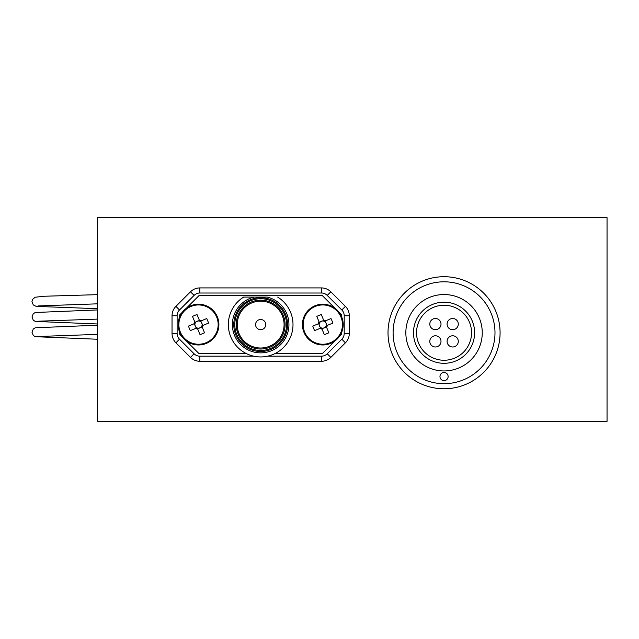 <?xml version="1.0" encoding="UTF-8"?>
<svg xmlns="http://www.w3.org/2000/svg" width="639" height="639" viewBox="0 0 639 639"><rect width="100%" height="100%" fill="white"/><g stroke="black" fill="none" stroke-linecap="round" stroke-linejoin="round"><path stroke-width="0.96" d="M607.05 421.381L607.05 217.619L97.663 217.619L97.663 421.381L607.05 421.381M330.834 357.393A13.243 13.243 0 0 1 321.473 361.267L199.855 361.267A13.243 13.243 0 0 1 190.494 357.393L175.909 342.808A13.243 13.243 0 0 1 172.035 333.446L172.035 315.746A13.243 13.243 0 0 1 175.909 306.377L190.494 291.799A13.243 13.243 0 0 1 199.855 287.917L321.473 287.917A13.243 13.243 0 0 1 330.834 291.799L345.419 306.377A13.243 13.243 0 0 1 349.301 315.746L349.301 333.446A13.243 13.243 0 0 1 345.419 342.808L330.834 357.393L327.232 353.79L341.817 339.205A8.147 8.147 0 0 0 344.205 333.446L344.205 315.746A8.147 8.147 0 0 0 341.817 309.979L327.232 295.402A8.147 8.147 0 0 0 321.473 293.013L199.855 293.013A8.147 8.147 0 0 0 194.096 295.402L179.511 309.979A8.147 8.147 0 0 0 177.123 315.746L177.123 333.446A8.147 8.147 0 0 0 179.511 339.205L194.096 353.79A8.147 8.147 0 0 0 199.855 356.179L253.675 356.179M267.653 356.179L321.473 356.179A8.147 8.147 0 0 0 327.232 353.79M284.075 324.596A23.411 23.411 0 0 0 260.664 301.185A23.411 23.411 0 0 0 237.253 324.596A23.411 23.411 0 0 0 260.664 348.007A23.411 23.411 0 0 0 284.075 324.596A23.411 23.411 0 0 1 260.664 348.007A23.411 23.411 0 0 1 237.253 324.596M233.77 324.596A26.894 26.894 0 0 1 260.664 297.702A26.894 26.894 0 0 1 287.558 324.596A26.894 26.894 0 0 1 260.664 351.49A26.894 26.894 0 0 1 233.77 324.596A26.894 26.894 0 0 0 260.664 351.49A26.894 26.894 0 0 0 287.558 324.596M255.568 324.596A5.096 5.096 0 0 0 260.664 329.684A5.096 5.096 0 0 0 265.76 324.596A5.096 5.096 0 0 0 260.664 319.5A5.096 5.096 0 0 0 255.568 324.596M288.94 324.596A28.268 28.268 0 0 0 267.198 297.087L254.138 297.087A28.268 28.268 0 0 0 260.664 352.864A28.268 28.268 0 0 0 288.94 324.596M243.651 297.087L254.138 297.087L243.651 297.087A32.349 32.349 0 0 0 260.664 356.937A32.349 32.349 0 0 0 277.685 297.087M341.841 331.873A81.504 81.504 0 0 1 341.585 334.349L339.109 336.817M274.922 353.631L322.304 353.631L335.036 340.891M339.109 312.367L341.585 314.835A81.504 81.504 0 0 1 341.841 317.311M335.036 308.294L322.304 295.561L199.033 295.561L186.292 308.294M182.219 312.367L179.751 314.835A81.504 81.504 0 0 0 179.487 317.311M182.219 336.817L179.751 334.349A81.504 81.504 0 0 1 179.487 331.873M186.292 340.891L199.033 353.631L246.406 353.631M448.123 376.555A4.074 4.074 0 0 0 444.049 372.473A4.074 4.074 0 0 0 439.967 376.555A4.074 4.074 0 0 0 444.049 380.628A4.074 4.074 0 0 0 448.123 376.555M447.084 324.101A5.607 5.607 0 0 0 452.692 329.7A5.607 5.607 0 0 0 458.291 324.101A5.607 5.607 0 0 0 452.692 318.494A5.607 5.607 0 0 0 447.084 324.101M429.799 341.386A5.607 5.607 0 0 0 435.399 346.993A5.607 5.607 0 0 0 441.006 341.386A5.607 5.607 0 0 0 435.399 335.787A5.607 5.607 0 0 0 429.799 341.386M429.799 324.101A5.607 5.607 0 0 0 435.399 329.7A5.607 5.607 0 0 0 441.006 324.101A5.607 5.607 0 0 0 435.399 318.494A5.607 5.607 0 0 0 429.799 324.101M447.084 341.386A5.607 5.607 0 0 0 452.692 346.993A5.607 5.607 0 0 0 458.291 341.386A5.607 5.607 0 0 0 452.692 335.787A5.607 5.607 0 0 0 447.084 341.386M444.049 294.539A38.204 38.204 0 0 1 482.253 332.743A38.204 38.204 0 0 1 444.049 370.947A38.204 38.204 0 0 1 405.845 332.743A38.204 38.204 0 0 1 444.049 294.539M444.049 363.303A30.56 30.56 0 0 1 413.481 332.743A30.56 30.56 0 0 1 444.049 302.183A30.56 30.56 0 0 1 474.609 332.743A30.56 30.56 0 0 1 444.049 363.303M444.049 360.252A27.509 27.509 0 0 1 416.54 332.743A27.509 27.509 0 0 1 444.049 305.234A27.509 27.509 0 0 1 471.55 332.743A27.509 27.509 0 0 1 444.049 360.252M494.985 332.743A50.936 50.936 0 0 1 444.049 383.68A50.936 50.936 0 0 1 393.105 332.743A50.936 50.936 0 0 1 444.049 281.807A50.936 50.936 0 0 1 494.985 332.743M500.081 332.743A56.032 56.032 0 0 1 444.049 388.776A56.032 56.032 0 0 1 388.017 332.743A56.032 56.032 0 0 1 444.049 276.711A56.032 56.032 0 0 1 500.081 332.743M199.448 320.443L198.106 320.994A3.618 3.618 0 0 0 197.283 327.999A3.618 3.618 0 0 0 200.766 327.44L202.108 326.88L201.796 326.13A3.618 3.618 0 0 0 201.924 325.834L208.586 323.078A32.222 14.377 67.6 0 0 207.691 320.802A32.222 14.377 67.6 0 0 206.724 318.557L201.197 320.842A4.609 4.609 0 0 0 199.288 320.051L197.004 314.524A32.222 14.377 -22.4 0 0 192.483 316.393L194.767 321.912A4.609 4.609 0 0 0 193.976 323.829L188.449 326.106A32.222 14.377 -112.4 0 0 189.344 328.382A32.222 14.377 -112.4 0 0 190.318 330.627L195.838 328.35A4.609 4.609 0 0 0 197.755 329.141L200.031 334.66A32.222 14.377 157.6 0 0 204.552 332.799L202.275 327.272A4.609 4.609 0 0 0 203.066 325.363M197.595 328.75L200.766 327.44A3.618 3.618 0 0 0 201.796 326.13L202.275 327.272M206.301 343.423A20.376 20.376 0 0 0 217.348 316.816A20.376 20.376 0 0 0 190.742 305.762A20.376 20.376 0 0 0 179.687 332.376A20.376 20.376 0 0 0 206.301 343.423A20.376 20.376 0 0 1 179.687 332.376A20.376 20.376 0 0 1 190.742 305.762M216.677 317.088A19.649 19.649 0 0 0 191.021 306.432A19.649 19.649 0 0 0 180.366 332.096A19.649 19.649 0 0 0 206.022 342.752A19.649 19.649 0 0 0 216.677 317.088M201.197 320.842L200.055 321.313A3.618 3.618 0 0 0 198.106 320.994L194.927 322.304M195.838 328.35L196.988 327.871L196.237 328.182L194.919 325.011L194.368 323.661L195.119 323.358L193.976 323.829M200.055 321.313A3.618 3.618 0 0 1 202.116 324.173L202.675 325.523L201.924 325.834A3.618 3.618 0 0 0 202.116 324.173L200.806 321.002M197.283 327.999L197.755 329.141M199.759 321.193L199.288 320.051M194.767 321.912L195.238 323.054M323.741 320.443L322.391 320.994A3.618 3.618 0 0 0 321.569 327.999A3.618 3.618 0 0 0 325.051 327.44L326.401 326.88L326.09 326.13A3.618 3.618 0 0 0 326.217 325.834L332.879 323.078A32.222 14.377 67.6 0 0 331.984 320.802A32.222 14.377 67.6 0 0 331.01 318.557L325.491 320.842A4.609 4.609 0 0 0 323.582 320.051L321.297 314.524A32.222 14.377 -22.4 0 0 316.776 316.393L319.061 321.912A4.609 4.609 0 0 0 318.262 323.829L312.743 326.106A32.222 14.377 -112.4 0 0 313.637 328.382A32.222 14.377 -112.4 0 0 314.612 330.627L320.131 328.35A4.609 4.609 0 0 0 322.04 329.141L324.324 334.66A32.222 14.377 157.6 0 0 328.845 332.799L326.561 327.272A4.609 4.609 0 0 0 327.36 325.363M321.88 328.75L325.051 327.44A3.618 3.618 0 0 0 326.09 326.13L326.561 327.272M330.595 343.423A20.376 20.376 0 0 0 341.641 316.816A20.376 20.376 0 0 0 315.027 305.762A20.376 20.376 0 0 0 303.98 332.376A20.376 20.376 0 0 0 330.595 343.423A20.376 20.376 0 0 1 303.98 332.376A20.376 20.376 0 0 1 315.027 305.762M340.97 317.088A19.649 19.649 0 0 0 315.307 306.432A19.649 19.649 0 0 0 304.651 332.096A19.649 19.649 0 0 0 330.315 342.752A19.649 19.649 0 0 0 340.97 317.088M325.491 320.842L324.348 321.313A3.618 3.618 0 0 0 322.391 320.994L319.22 322.304M320.131 328.35L321.273 327.871L320.522 328.182L318.653 323.661L319.404 323.358L318.262 323.829M324.348 321.313A3.618 3.618 0 0 1 326.409 324.173L326.968 325.523L326.217 325.834A3.618 3.618 0 0 0 326.409 324.173L325.099 321.002M321.569 327.999L322.04 329.141M324.053 321.193L323.582 320.051M319.061 321.912L319.532 323.054M321.473 287.917L321.473 293.013M199.855 293.013L199.855 287.917M194.096 295.402L190.494 291.799M330.834 291.799L327.232 295.402M179.511 309.979L175.909 306.377M345.419 306.377L341.817 309.979M177.123 315.746L172.035 315.746M349.301 315.746L344.205 315.746M177.123 333.446L172.035 333.446M349.301 333.446L344.205 333.446M179.511 339.205L175.909 342.808M345.419 342.808L341.817 339.205M194.096 353.79L190.494 357.393M199.855 356.179L199.855 361.267M321.473 361.267L321.473 356.179M236.238 324.596A24.434 24.434 0 0 1 260.664 300.162A24.434 24.434 0 0 1 285.098 324.596A24.434 24.434 0 0 1 260.664 349.022A24.434 24.434 0 0 1 236.238 324.596M286.544 324.596A25.879 25.879 0 0 0 260.664 298.717A25.879 25.879 0 0 0 234.793 324.596A25.879 25.879 0 0 0 260.664 350.468A25.879 25.879 0 0 0 286.544 324.596M97.663 339.253L35.257 336.689L33.276 335.435L31.99 332.232L33.276 329.021L35.265 327.767L97.663 325.211M38.036 336.505L97.663 334.381M97.663 323.981L35.265 321.417L33.276 320.163L31.99 316.952L33.276 313.749L35.257 312.495L97.663 309.931M38.036 321.225L97.663 319.101M97.663 308.693L36.199 306.393L33.292 304.931L31.95 301.672L32.525 299.427L35.193 297.223L44.347 296.24L97.663 294.651M37.981 305.945L97.663 303.821"/></g></svg>
